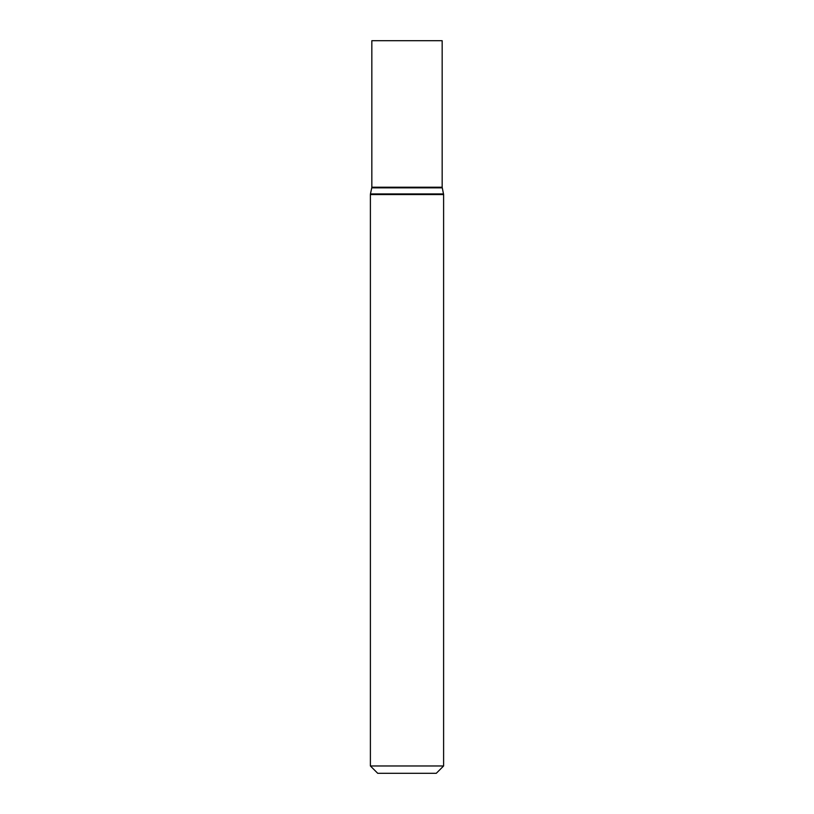 <?xml version="1.0" encoding="UTF-8"?>
<svg xmlns="http://www.w3.org/2000/svg" width="814" height="814" viewBox="0 0 814 814"><rect width="100%" height="100%" fill="white"/><g stroke="black" fill="none" stroke-linecap="round" stroke-linejoin="round"><path stroke-width="1.22" d="M443.61 765.974L436.284 773.3L377.716 773.3L370.39 765.974L443.61 765.974L443.61 194.546L442.165 187.22L442.165 40.7L371.835 40.7L371.835 187.22L442.165 187.22M370.39 765.974L370.39 194.546L443.61 194.546M370.39 194.546L370.451 193.925L443.549 193.925M370.451 193.925L371.764 187.841L442.236 187.841M371.764 187.841L371.835 187.22"/></g></svg>
